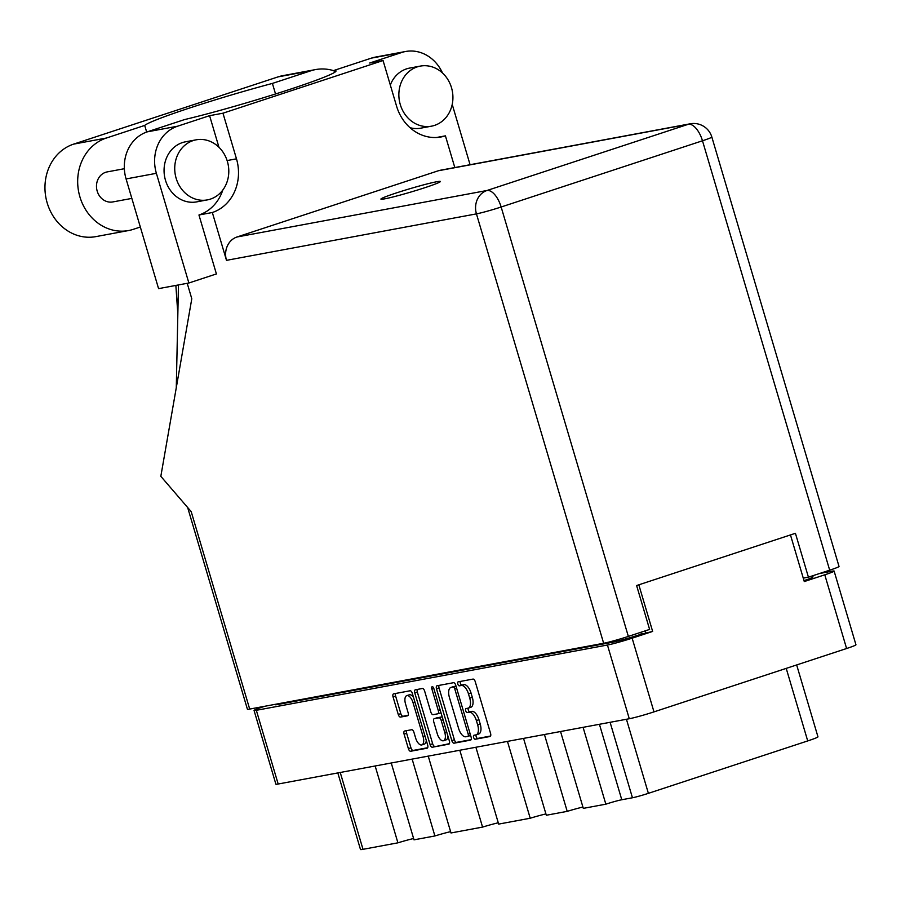 <?xml version="1.0" encoding="UTF-8"?>
<svg xmlns="http://www.w3.org/2000/svg" width="901" height="901" viewBox="0 0 901 901"><rect width="100%" height="100%" fill="white"/><g stroke="black" fill="none" stroke-linecap="round" stroke-linejoin="round"><path stroke-width="1.35" d="M413.525 697.363A8.019 3.773 -108.2 0 0 409.561 694.75A8.019 3.773 -108.2 0 0 409.324 694.806A8.019 3.773 -108.2 0 0 409.11 694.896M413.007 702.577A8.019 3.773 -108.2 0 0 406.993 695.595A8.019 3.773 -108.2 0 0 406.768 695.651A8.019 3.773 -108.2 0 0 405.54 703.963L408.108 712.657A2.996 1.408 -108.2 0 1 407.646 715.766A2.996 1.408 -108.2 0 1 407.567 715.788L400.517 717.095A2.996 1.408 -108.2 0 1 398.265 714.482L393.073 696.969A2.996 1.408 -108.2 0 1 393.534 693.86A2.996 1.408 -108.2 0 1 393.624 693.838L410.101 690.774A2.996 1.408 -108.2 0 1 412.343 693.387L427.66 745.071A2.996 1.408 -108.2 0 1 427.198 748.179A2.996 1.408 -108.2 0 1 427.108 748.202L410.631 751.265A2.996 1.408 -108.2 0 1 408.39 748.652L404.087 734.146A2.996 1.408 -108.2 0 1 404.549 731.038A2.996 1.408 -108.2 0 1 404.639 731.015L411.689 729.709A2.996 1.408 -108.2 0 1 413.931 732.322L415.62 737.987A8.019 3.773 -108.2 0 0 421.859 744.913A8.019 3.773 -108.2 0 0 423.087 736.601L413.007 702.577L414.888 701.958M432.232 686.663A2.095 0.991 -108.2 0 0 432.176 686.675A2.095 0.991 -108.2 0 0 431.849 688.848L438.314 710.675A2.996 1.408 -108.2 0 1 437.852 713.783A2.996 1.408 -108.2 0 1 437.773 713.806L433.088 714.673A2.996 1.408 -108.2 0 1 430.847 712.06L424.641 691.101A2.996 1.408 -108.2 0 0 422.389 688.488L415.338 689.806A2.996 1.408 -108.2 0 0 415.248 689.828A2.996 1.408 -108.2 0 0 414.787 692.937L430.104 744.609A2.996 1.408 -108.2 0 0 432.345 747.222L448.822 744.158A2.996 1.408 -108.2 0 0 448.912 744.136A2.996 1.408 -108.2 0 0 449.374 741.027L433.809 688.488A2.095 0.991 -108.2 0 0 432.232 686.663M436.501 688.893L451.818 740.577A2.996 1.408 -108.2 0 0 454.059 743.19L470.536 740.126A2.996 1.408 -108.2 0 0 470.626 740.104A2.996 1.408 -108.2 0 0 471.088 736.995L455.771 685.312A2.996 1.408 -108.2 0 0 453.53 682.699L437.053 685.762A2.996 1.408 -108.2 0 0 436.962 685.785A2.996 1.408 -108.2 0 0 436.501 688.893L439.069 688.049L454.374 739.732A2.996 1.408 -108.2 0 0 456.627 742.345L471.099 739.653M790.47 534.935L804.278 581.55L824.775 574.804A18.944 1.059 -16.5 0 0 834.112 571.065L855.95 644.778A18.944 1.059 163.5 0 1 846.602 648.517L653.98 711.88A18.944 1.059 163.5 0 1 629.281 718.739L278.172 784.016A18.944 1.059 163.5 0 1 275.886 784.174L254.059 710.461A18.944 1.059 -16.5 0 0 256.334 710.303L607.443 645.026A18.944 1.059 -16.5 0 0 632.142 638.167L652.639 631.432L638.832 584.817M475.908 734.889L473.994 735.239A2.095 0.991 -108.2 0 0 473.926 735.261A2.095 0.991 -108.2 0 0 473.633 737.502A2.095 0.991 -108.2 0 0 475.187 739.259L490.02 736.5A2.996 1.408 -108.2 0 0 490.11 736.477A2.996 1.408 -108.2 0 0 490.561 733.369L475.255 681.697A2.996 1.408 -108.2 0 0 473.014 679.084L458.17 681.843A2.095 0.991 -108.2 0 0 458.113 681.854A2.095 0.991 -108.2 0 0 457.809 684.096A2.095 0.991 -108.2 0 0 459.364 685.852L461.278 685.503A9.596 4.516 -108.2 0 1 468.475 693.86L469.748 698.162A9.596 4.516 -108.2 0 1 468.283 708.107A9.596 4.516 -108.2 0 1 468.002 708.186L466.076 708.535A2.095 0.991 -108.2 0 0 466.02 708.558A2.095 0.991 -108.2 0 0 465.716 710.799A2.095 0.991 -108.2 0 0 467.27 712.556L469.196 712.207A9.596 4.516 -108.2 0 1 476.381 720.563L477.654 724.866A9.596 4.516 -108.2 0 1 476.19 734.811A9.596 4.516 -108.2 0 1 475.908 734.889M428.234 756.119L450.996 832.963L482.564 827.095L459.803 750.251M391.248 763.001L414.01 839.845L434.901 835.959L412.14 759.115M560.546 731.522L583.307 808.366L605.844 804.176L583.082 727.332M523.549 738.403L546.31 815.247L567.213 811.362L544.441 734.518M475.897 747.256L498.658 824.1L530.216 818.232L507.454 741.388M264.748 706.283L263.396 706.722A18.944 1.059 -16.5 0 0 254.059 710.461M834.112 571.065A18.944 1.059 -16.5 0 0 831.837 571.223L819.628 573.498M652.639 631.432L641.388 634.146A22.919 1.284 163.5 0 1 611.497 642.447L277.891 704.469A22.919 1.284 163.5 0 1 275.132 704.661L275.042 704.368M645.735 632.705L645.195 630.869M812.713 575.773L813.04 576.877A22.919 1.284 163.5 0 1 804.007 580.638M796.664 664.949L817.962 736.827A20.779 1.16 163.5 0 1 807.713 740.926L648.382 793.342A12.22 0.687 163.5 0 1 632.446 797.768L621.78 799.75A12.22 0.687 -16.5 0 0 605.844 804.176M340.24 772.484L363.002 849.328L397.915 842.829L375.154 765.985M434.901 835.959A18.335 1.025 163.5 0 1 450.601 831.646M397.915 842.829A18.335 1.025 163.5 0 1 413.615 838.516M363.002 849.328A20.779 1.16 163.5 0 1 360.49 849.497L337.819 772.934M567.213 811.362A18.335 1.025 163.5 0 1 582.913 807.048M530.216 818.232A18.335 1.025 163.5 0 1 545.927 813.918M482.564 827.095A18.335 1.025 163.5 0 1 498.264 822.782M478.476 734.045A9.596 4.516 -108.2 0 0 478.746 733.977A9.596 4.516 -108.2 0 0 480.222 724.021L477.654 724.866M468.205 708.141A2.095 0.991 -108.2 0 0 468.475 710.461A2.095 0.991 -108.2 0 0 469.838 711.722L471.752 711.362A9.596 4.516 -108.2 0 1 478.949 719.719L480.222 724.021M470.559 707.341A9.596 4.516 -108.2 0 0 470.84 707.274A9.596 4.516 -108.2 0 0 472.315 697.318L469.748 698.162M460.287 681.449A2.095 0.991 -108.2 0 0 460.569 683.769A2.095 0.991 -108.2 0 0 461.92 685.019L463.846 684.659A9.596 4.516 -108.2 0 1 471.032 693.015L472.315 697.318M476.111 734.833A2.095 0.991 -108.2 0 0 476.381 737.164A2.095 0.991 -108.2 0 0 477.744 738.415L490.583 736.027M439.046 685.391A2.996 1.408 -108.2 0 0 439.069 688.049M467.81 736.387A2.095 0.991 -108.2 0 0 467.878 736.376A2.095 0.991 -108.2 0 0 468.193 734.202L454.757 688.837A2.095 0.991 -108.2 0 0 453.18 687.001L451.164 687.384A9.596 4.516 -108.2 0 0 450.883 687.452A9.596 4.516 -108.2 0 0 449.408 697.397L458.598 728.413A9.596 4.516 -108.2 0 0 465.783 736.77L467.81 736.387M467.934 736.354L470.378 735.554A2.095 0.991 -108.2 0 0 470.435 735.531A2.095 0.991 -108.2 0 0 470.615 735.419M456.041 686.19A2.095 0.991 -108.2 0 0 455.748 686.168L453.18 687.001M453.18 686.72A9.596 4.516 -108.2 0 1 453.44 686.607A9.596 4.516 -108.2 0 1 453.721 686.539L455.748 686.168M449.385 743.685L432.345 747.222M417.332 689.434A2.996 1.408 -108.2 0 0 417.354 692.092L432.66 743.775A2.996 1.408 -108.2 0 0 434.913 746.377M437.942 713.75L440.33 712.961A2.996 1.408 -108.2 0 0 440.42 712.939A2.996 1.408 -108.2 0 0 440.904 712.466M437.289 733.808A8.019 3.773 -108.2 0 0 443.529 740.735A8.019 3.773 -108.2 0 0 444.756 732.423L441.208 720.44A2.996 1.408 -108.2 0 0 438.956 717.827L434.282 718.694A2.996 1.408 -108.2 0 0 434.192 718.716A2.996 1.408 -108.2 0 0 433.741 721.825L437.289 733.808M443.529 740.735L446.085 739.89A8.019 3.773 -108.2 0 0 447.943 736.218M442.323 717.23A2.996 1.408 -108.2 0 0 441.524 716.982L438.956 717.827M436.67 717.906A2.996 1.408 -108.2 0 1 436.76 717.872A2.996 1.408 -108.2 0 1 436.839 717.849L441.524 716.982M421.859 744.913L424.416 744.08A8.019 3.773 -108.2 0 0 426.274 740.397M395.618 693.466A2.996 1.408 -108.2 0 0 395.64 696.124L400.821 713.637A2.996 1.408 -108.2 0 0 403.074 716.25L408.13 715.315M406.633 730.643A2.996 1.408 -108.2 0 0 406.655 733.313L410.946 747.807A2.996 1.408 -108.2 0 0 413.199 750.42L427.671 747.729M140.319 227.018L133.382 229.304A47.663 41.987 -100.5 0 1 128.573 230.543A47.663 41.987 -100.5 0 1 79.896 196.823A47.663 41.987 -100.5 0 1 106.341 138.044L144.701 125.43L146.66 132.053M128.573 230.543L95.855 236.625A47.663 41.987 -100.5 0 1 47.179 202.905A47.663 41.987 -100.5 0 1 73.623 144.126L278.037 76.889A47.663 41.987 -100.5 0 1 282.835 75.661L315.553 69.58A47.663 41.987 -100.5 0 1 334.057 70.807M451.502 87.712A30.555 26.906 79.5 0 0 420.305 66.1A30.555 26.906 79.5 0 0 400.281 104.561A30.555 26.906 79.5 0 0 431.478 126.174A30.555 26.906 79.5 0 0 451.502 87.712M420.305 66.1L409.64 68.082A30.555 26.906 79.5 0 0 390.313 85.009M227.379 161.437A30.555 26.906 79.5 0 0 196.17 139.824A30.555 26.906 79.5 0 0 176.145 178.285A30.555 26.906 79.5 0 0 207.343 199.898A30.555 26.906 79.5 0 0 227.379 161.437M196.17 139.824L185.505 141.806A30.555 26.906 79.5 0 0 165.48 180.268A30.555 26.906 79.5 0 0 196.677 201.88L207.343 199.898M384.648 198.851A31.017 1.734 -16.5 0 0 418.346 189.773A31.017 1.734 -16.5 0 0 440.386 181.495A31.017 1.734 -16.5 0 0 436.647 181.754A31.017 1.734 -16.5 0 0 402.961 190.832A31.017 1.734 -16.5 0 0 380.92 199.11A31.017 1.734 -16.5 0 0 384.648 198.851M131.85 198.4L112.794 201.937A15.272 13.459 -100.5 0 1 97.195 191.136A15.272 13.459 -100.5 0 1 107.208 171.9L124.349 168.712M470.085 164.725L452.223 104.415M442.492 72.992A38.191 33.641 79.5 0 0 405.551 51.503A38.191 33.641 79.5 0 0 401.711 52.495L371.403 58.126A38.191 33.641 -100.5 0 1 375.255 57.135L405.551 51.503M177.576 126.208A38.191 33.641 79.5 0 0 156.38 173.307L188.872 283.004L158.576 288.635L126.084 178.939A38.191 33.641 -100.5 0 1 147.268 131.85L177.576 126.208L209.595 115.677L222.964 113.199L383.06 60.536L369.692 63.025L401.711 52.495M410.023 127.694A30.555 26.906 79.5 0 0 420.812 128.167L431.478 126.174M188.872 283.004L216.409 273.938L198.952 215.001L212.332 212.512L226.489 260.344A18.944 16.68 -100.5 0 1 237.008 236.986L438.337 170.762A18.944 16.68 -100.5 0 1 440.251 170.266L690.2 123.797A18.944 16.68 79.5 0 0 688.296 124.282L438.337 170.762M222.806 190.032A43.541 38.349 -100.5 0 1 198.952 215.001M209.595 115.677L218.954 147.268M147.268 131.85L184.728 119.529A92.882 5.181 -16.5 0 0 282.216 91.846A92.882 5.181 -16.5 0 0 336.017 70.909A92.882 5.181 -16.5 0 0 333.956 70.447L371.403 58.126M237.008 236.986L486.957 190.505L688.296 124.282A18.944 8.909 -108.2 0 1 702.487 140.781A18.944 1.059 -16.5 0 0 711.835 137.042L839.022 566.447A18.944 1.059 163.5 0 1 829.686 570.187L702.487 140.781L501.147 207.005L628.346 636.41A18.944 1.059 163.5 0 1 603.647 643.269L249.69 709.076L191.203 511.633L160.829 476.325L191.789 298.76L187.217 283.308M334.541 72.418L333.956 70.447M803.264 578.138L808.422 577.181L829.686 570.187M628.346 636.41L649.61 629.416L636.613 585.537L795.425 533.302L808.422 577.181M249.69 709.076A18.944 1.059 163.5 0 1 247.415 709.233L187.656 507.511M436.535 137.493L445.421 135.848L454.814 167.563M383.06 60.536L396.575 106.172A43.541 38.349 79.5 0 0 441.04 136.963A43.541 38.349 79.5 0 0 445.421 135.848M212.332 212.512A43.541 38.349 79.5 0 0 236.479 158.824L222.964 113.199M178.454 284.941L176.281 387.712M275.526 93.974L272.406 83.421L310.755 70.807A47.663 41.987 -100.5 0 1 315.553 69.58M272.406 83.421A92.882 5.181 -16.5 0 0 144.701 125.43M433.719 688.24L431.849 688.848M629.281 718.739L607.443 645.026M256.334 710.303L278.172 784.016M632.142 638.167L653.98 711.88M846.602 648.517L824.775 574.804M640.836 632.299L641.388 634.146M277.722 703.872L277.891 704.469M611.497 642.447L611.216 641.478M626.443 719.268L648.382 793.342M807.713 740.926L786.224 668.384M632.446 797.768L610.101 722.309M599.424 724.291L621.78 799.75M478.949 719.719L476.381 720.563M471.752 711.362L469.196 712.207M469.838 711.722L467.27 712.556M471.032 693.015L468.475 693.86M463.846 684.659L461.278 685.503M461.92 685.019L459.364 685.852M477.744 738.415L475.187 739.259M454.374 739.732L451.818 740.577M456.627 742.345L454.059 743.19M470.074 733.583L468.193 734.202M456.638 688.218L454.757 688.837M453.721 686.539L451.164 687.384M432.66 743.775L430.104 744.609M417.354 692.092L414.787 692.937M440.195 710.056L438.314 710.675M446.637 731.803L444.756 732.423M443.089 719.82L441.208 720.44M436.839 717.849L434.282 718.694M424.968 735.982L423.087 736.601M403.074 716.25L400.517 717.095M400.821 713.637L398.265 714.482M395.64 696.124L393.073 696.969M413.199 750.42L410.631 751.265M410.946 747.807L408.39 748.652M406.655 733.313L404.087 734.146M603.647 643.269L476.449 213.875L226.489 260.344M156.38 173.307L126.084 178.939M486.957 190.505A18.944 16.68 79.5 0 0 476.449 213.875A18.944 1.059 163.5 0 0 501.147 207.005A18.944 8.909 -108.2 0 0 486.957 190.505M227.108 160.569L236.479 158.824M310.755 70.807L278.037 76.889M106.341 138.044L73.623 144.126M478.746 733.977L476.19 734.811M470.84 707.274L468.283 708.107M470.435 735.531L467.878 736.376M453.44 686.607L450.883 687.452M440.42 712.939L437.852 713.783M436.76 717.872L434.192 718.716M409.324 694.806L406.768 695.651M175.864 285.414L177.835 314.1M711.835 137.042A18.944 18.944 0 0 0 690.2 123.797"/></g></svg>
